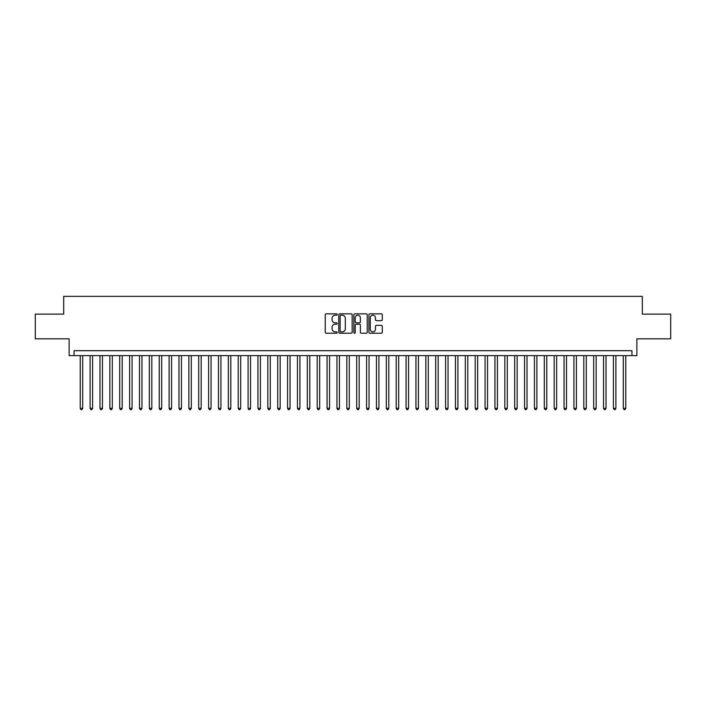 <?xml version="1.0" encoding="UTF-8"?>
<svg xmlns="http://www.w3.org/2000/svg" width="706" height="706" viewBox="0 0 706 706"><rect width="100%" height="100%" fill="white"/><g stroke="black" fill="none" stroke-linecap="round" stroke-linejoin="round"><path stroke-width="1.06" d="M337.203 314.514A0.68 0.68 0 0 0 336.524 313.835L326.225 313.835A0.971 0.971 0 0 0 325.254 314.805L325.254 332.252A0.971 0.971 0 0 0 326.225 333.214L336.524 333.214A0.68 0.68 0 0 0 337.203 332.544A0.68 0.68 0 0 0 336.524 331.864L335.191 331.864A3.098 3.098 0 0 1 332.094 328.758L332.094 327.302A3.098 3.098 0 0 1 335.191 324.204L336.524 324.204A0.68 0.68 0 0 0 337.203 323.524A0.68 0.68 0 0 0 336.524 322.845L335.191 322.845A3.098 3.098 0 0 1 332.094 319.747L332.094 318.291A3.098 3.098 0 0 1 335.191 315.194L336.524 315.194A0.68 0.68 0 0 0 337.203 314.514M381.328 320.665A0.971 0.971 0 0 0 382.29 319.694L382.29 314.805A0.971 0.971 0 0 0 381.328 313.835L369.891 313.835A0.971 0.971 0 0 0 368.92 314.805L368.92 332.252A0.971 0.971 0 0 0 369.891 333.214L381.328 333.214A0.971 0.971 0 0 0 382.29 332.252L382.29 326.34A0.971 0.971 0 0 0 381.328 325.369L376.43 325.369A0.971 0.971 0 0 0 375.46 326.34L375.46 329.27A2.595 2.595 0 0 1 372.865 331.864A2.595 2.595 0 0 1 370.279 329.27L370.279 317.779A2.595 2.595 0 0 1 372.865 315.194A2.595 2.595 0 0 1 375.46 317.779L375.46 319.694A0.971 0.971 0 0 0 376.43 320.665L381.328 320.665M631.941 355.621L636.883 355.621L636.883 338.827L670.7 338.827L670.7 314.144L642.31 314.144L642.31 296.37L63.69 296.37L63.69 314.144L35.3 314.144L35.3 338.827L69.117 338.827L69.117 355.621L631.941 355.621L631.941 350.679L74.059 350.679L74.059 355.621M352.153 314.805A0.971 0.971 0 0 0 351.182 313.835L339.745 313.835A0.971 0.971 0 0 0 338.774 314.805L338.774 332.252A0.971 0.971 0 0 0 339.745 333.214L351.182 333.214A0.971 0.971 0 0 0 352.153 332.252L352.153 314.805M354.818 313.835L366.255 313.835A0.971 0.971 0 0 1 367.226 314.805L367.226 332.252A0.971 0.971 0 0 1 366.255 333.214L361.357 333.214A0.971 0.971 0 0 1 360.387 332.252L360.387 325.175A0.971 0.971 0 0 0 359.425 324.204L356.177 324.204A0.971 0.971 0 0 0 355.206 325.175L355.206 332.544A0.68 0.68 0 0 1 354.527 333.214A0.68 0.68 0 0 1 353.847 332.544L353.847 314.805A0.971 0.971 0 0 1 354.818 313.835M340.813 315.194A0.68 0.68 0 0 0 340.133 315.873L340.133 331.185A0.68 0.68 0 0 0 340.813 331.864L342.216 331.864A3.098 3.098 0 0 0 345.322 328.758L345.322 318.291A3.098 3.098 0 0 0 342.216 315.194L340.813 315.194M360.387 317.832A2.595 2.595 0 0 0 357.801 315.238A2.595 2.595 0 0 0 355.206 317.832L355.206 321.874A0.971 0.971 0 0 0 356.177 322.845L359.425 322.845A0.971 0.971 0 0 0 360.387 321.874L360.387 317.832M80.228 355.621L80.228 408.342L82.699 408.342L82.699 355.621M82.699 408.342L81.958 409.63L80.969 409.63L80.228 408.342M90.103 355.621L90.103 408.342L92.574 408.342L92.574 355.621M92.574 408.342L91.833 409.63L90.845 409.63L90.103 408.342M99.978 355.621L99.978 408.342L102.441 408.342L102.441 355.621M102.441 408.342L101.699 409.63L100.72 409.63L99.978 408.342M109.854 355.621L109.854 408.342L112.316 408.342L112.316 355.621M112.316 408.342L111.574 409.63L110.586 409.63L109.854 408.342M119.72 355.621L119.72 408.342L122.191 408.342L122.191 355.621M122.191 408.342L121.45 409.63L120.461 409.63L119.72 408.342M129.595 355.621L129.595 408.342L132.066 408.342L132.066 355.621M132.066 408.342L131.325 409.63L130.336 409.63L129.595 408.342M139.47 355.621L139.47 408.342L141.941 408.342L141.941 355.621M141.941 408.342L141.2 409.63L140.212 409.63L139.47 408.342M149.345 355.621L149.345 408.342L151.816 408.342L151.816 355.621M151.816 408.342L151.075 409.63L150.087 409.63L149.345 408.342M159.221 355.621L159.221 408.342L161.692 408.342L161.692 355.621M161.692 408.342L160.95 409.63L159.962 409.63L159.221 408.342M169.096 355.621L169.096 408.342L171.567 408.342L171.567 355.621M171.567 408.342L170.826 409.63L169.837 409.63L169.096 408.342M178.971 355.621L178.971 408.342L181.433 408.342L181.433 355.621M181.433 408.342L180.701 409.63L179.712 409.63L178.971 408.342M188.846 355.621L188.846 408.342L191.308 408.342L191.308 355.621M191.308 408.342L190.567 409.63L189.587 409.63L188.846 408.342M198.713 355.621L198.713 408.342L201.184 408.342L201.184 355.621M201.184 408.342L200.442 409.63L199.454 409.63L198.713 408.342M208.588 355.621L208.588 408.342L211.059 408.342L211.059 355.621M211.059 408.342L210.317 409.63L209.329 409.63L208.588 408.342M218.463 355.621L218.463 408.342L220.934 408.342L220.934 355.621M220.934 408.342L220.193 409.63L219.204 409.63L218.463 408.342M228.338 355.621L228.338 408.342L230.809 408.342L230.809 355.621M230.809 408.342L230.068 409.63L229.079 409.63L228.338 408.342M238.213 355.621L238.213 408.342L240.684 408.342L240.684 355.621M240.684 408.342L239.943 409.63L238.955 409.63L238.213 408.342M248.088 355.621L248.088 408.342L250.559 408.342L250.559 355.621M250.559 408.342L249.818 409.63L248.83 409.63L248.088 408.342M257.964 355.621L257.964 408.342L260.426 408.342L260.426 355.621M260.426 408.342L259.693 409.63L258.705 409.63L257.964 408.342M267.839 355.621L267.839 408.342L270.301 408.342L270.301 355.621M270.301 408.342L269.56 409.63L268.58 409.63L267.839 408.342M277.714 355.621L277.714 408.342L280.176 408.342L280.176 355.621M280.176 408.342L279.435 409.63L278.446 409.63L277.714 408.342M287.58 355.621L287.58 408.342L290.051 408.342L290.051 355.621M290.051 408.342L289.31 409.63L288.322 409.63L287.58 408.342M297.455 355.621L297.455 408.342L299.926 408.342L299.926 355.621M299.926 408.342L299.185 409.63L298.197 409.63L297.455 408.342M307.331 355.621L307.331 408.342L309.802 408.342L309.802 355.621M309.802 408.342L309.06 409.63L308.072 409.63L307.331 408.342M317.206 355.621L317.206 408.342L319.677 408.342L319.677 355.621M319.677 408.342L318.935 409.63L317.947 409.63L317.206 408.342M327.081 355.621L327.081 408.342L329.552 408.342L329.552 355.621M329.552 408.342L328.811 409.63L327.822 409.63L327.081 408.342M336.956 355.621L336.956 408.342L339.427 408.342L339.427 355.621M339.427 408.342L338.686 409.63L337.697 409.63L336.956 408.342M346.831 355.621L346.831 408.342L349.293 408.342L349.293 355.621M349.293 408.342L348.561 409.63L347.573 409.63L346.831 408.342M356.706 355.621L356.706 408.342L359.169 408.342L359.169 355.621M359.169 408.342L358.427 409.63L357.439 409.63L356.706 408.342M366.573 355.621L366.573 408.342L369.044 408.342L369.044 355.621M369.044 408.342L368.303 409.63L367.314 409.63L366.573 408.342M376.448 355.621L376.448 408.342L378.919 408.342L378.919 355.621M378.919 408.342L378.178 409.63L377.189 409.63L376.448 408.342M386.323 355.621L386.323 408.342L388.794 408.342L388.794 355.621M388.794 408.342L388.053 409.63L387.065 409.63L386.323 408.342M396.198 355.621L396.198 408.342L398.669 408.342L398.669 355.621M398.669 408.342L397.928 409.63L396.94 409.63L396.198 408.342M406.074 355.621L406.074 408.342L408.545 408.342L408.545 355.621M408.545 408.342L407.803 409.63L406.815 409.63L406.074 408.342M415.949 355.621L415.949 408.342L418.42 408.342L418.42 355.621M418.42 408.342L417.678 409.63L416.69 409.63L415.949 408.342M425.824 355.621L425.824 408.342L428.286 408.342L428.286 355.621M428.286 408.342L427.554 409.63L426.565 409.63L425.824 408.342M435.699 355.621L435.699 408.342L438.161 408.342L438.161 355.621M438.161 408.342L437.42 409.63L436.44 409.63L435.699 408.342M445.574 355.621L445.574 408.342L448.036 408.342L448.036 355.621M448.036 408.342L447.295 409.63L446.307 409.63L445.574 408.342M455.441 355.621L455.441 408.342L457.912 408.342L457.912 355.621M457.912 408.342L457.17 409.63L456.182 409.63L455.441 408.342M465.316 355.621L465.316 408.342L467.787 408.342L467.787 355.621M467.787 408.342L467.045 409.63L466.057 409.63L465.316 408.342M475.191 355.621L475.191 408.342L477.662 408.342L477.662 355.621M477.662 408.342L476.921 409.63L475.932 409.63L475.191 408.342M485.066 355.621L485.066 408.342L487.537 408.342L487.537 355.621M487.537 408.342L486.796 409.63L485.807 409.63L485.066 408.342M494.941 355.621L494.941 408.342L497.412 408.342L497.412 355.621M497.412 408.342L496.671 409.63L495.683 409.63L494.941 408.342M504.816 355.621L504.816 408.342L507.287 408.342L507.287 355.621M507.287 408.342L506.546 409.63L505.558 409.63L504.816 408.342M514.692 355.621L514.692 408.342L517.154 408.342L517.154 355.621M517.154 408.342L516.413 409.63L515.433 409.63L514.692 408.342M524.567 355.621L524.567 408.342L527.029 408.342L527.029 355.621M527.029 408.342L526.288 409.63L525.299 409.63L524.567 408.342M534.433 355.621L534.433 408.342L536.904 408.342L536.904 355.621M536.904 408.342L536.163 409.63L535.174 409.63L534.433 408.342M544.308 355.621L544.308 408.342L546.779 408.342L546.779 355.621M546.779 408.342L546.038 409.63L545.05 409.63L544.308 408.342M554.184 355.621L554.184 408.342L556.655 408.342L556.655 355.621M556.655 408.342L555.913 409.63L554.925 409.63L554.184 408.342M564.059 355.621L564.059 408.342L566.53 408.342L566.53 355.621M566.53 408.342L565.788 409.63L564.8 409.63L564.059 408.342M573.934 355.621L573.934 408.342L576.405 408.342L576.405 355.621M576.405 408.342L575.664 409.63L574.675 409.63L573.934 408.342M583.809 355.621L583.809 408.342L586.28 408.342L586.28 355.621M586.28 408.342L585.539 409.63L584.55 409.63L583.809 408.342M593.684 355.621L593.684 408.342L596.146 408.342L596.146 355.621M596.146 408.342L595.414 409.63L594.426 409.63L593.684 408.342M603.559 355.621L603.559 408.342L606.022 408.342L606.022 355.621M606.022 408.342L605.28 409.63L604.301 409.63L603.559 408.342M613.426 355.621L613.426 408.342L615.897 408.342L615.897 355.621M615.897 408.342L615.155 409.63L614.167 409.63L613.426 408.342M623.301 355.621L623.301 408.342L625.772 408.342L625.772 355.621M625.772 408.342L625.031 409.63L624.042 409.63L623.301 408.342"/></g></svg>
